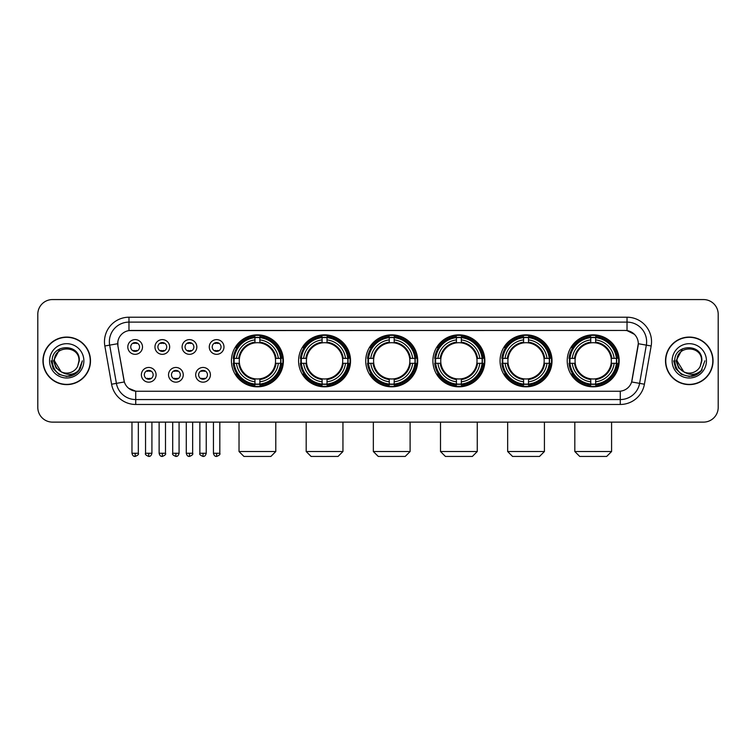 <?xml version="1.0" encoding="UTF-8"?>
<svg xmlns="http://www.w3.org/2000/svg" width="756" height="756" viewBox="0 0 756 756"><rect width="100%" height="100%" fill="white"/><g stroke="black" fill="none" stroke-linecap="round" stroke-linejoin="round"><path stroke-width="1.13" d="M500.056 360.839A25.978 25.978 0 0 0 526.044 386.826A25.978 25.978 0 0 0 552.022 360.839A25.978 25.978 0 0 0 526.044 334.861A25.978 25.978 0 0 0 500.056 360.839M298.592 360.839A25.978 25.978 0 0 0 324.57 386.826A25.978 25.978 0 0 0 350.548 360.839A25.978 25.978 0 0 0 324.57 334.861A25.978 25.978 0 0 0 298.592 360.839M365.743 360.839A25.978 25.978 0 0 0 391.721 386.826A25.978 25.978 0 0 0 417.709 360.839A25.978 25.978 0 0 0 391.721 334.861A25.978 25.978 0 0 0 365.743 360.839M432.904 360.839A25.978 25.978 0 0 0 458.883 386.826A25.978 25.978 0 0 0 484.861 360.839A25.978 25.978 0 0 0 458.883 334.861A25.978 25.978 0 0 0 432.904 360.839M567.217 360.839A25.978 25.978 0 0 0 593.195 386.826A25.978 25.978 0 0 0 619.183 360.839A25.978 25.978 0 0 0 593.195 334.861A25.978 25.978 0 0 0 567.217 360.839M231.43 360.839A25.978 25.978 0 0 0 257.409 386.826A25.978 25.978 0 0 0 283.387 360.839A25.978 25.978 0 0 0 257.409 334.861A25.978 25.978 0 0 0 231.43 360.839M183.245 374.815A7.352 7.352 0 0 1 175.893 382.167A7.352 7.352 0 0 1 168.541 374.815A7.352 7.352 0 0 1 175.893 367.463A7.352 7.352 0 0 1 183.245 374.815M171.48 374.815A4.413 4.413 0 0 0 175.893 379.228A4.413 4.413 0 0 0 180.306 374.815A4.413 4.413 0 0 0 175.893 370.402A4.413 4.413 0 0 0 171.48 374.815M210.404 374.815A7.352 7.352 0 0 1 203.043 382.167A7.352 7.352 0 0 1 195.691 374.815A7.352 7.352 0 0 1 203.043 367.463A7.352 7.352 0 0 1 210.404 374.815M198.639 374.815A4.413 4.413 0 0 0 203.043 379.228A4.413 4.413 0 0 0 207.456 374.815A4.413 4.413 0 0 0 203.043 370.402A4.413 4.413 0 0 0 198.639 374.815M156.086 374.815A7.352 7.352 0 0 1 148.734 382.167A7.352 7.352 0 0 1 141.381 374.815A7.352 7.352 0 0 1 148.734 367.463A7.352 7.352 0 0 1 156.086 374.815M144.32 374.815A4.413 4.413 0 0 0 148.734 379.228A4.413 4.413 0 0 0 153.147 374.815A4.413 4.413 0 0 0 148.734 370.402A4.413 4.413 0 0 0 144.32 374.815M169.665 346.966A7.352 7.352 0 0 1 162.313 354.328A7.352 7.352 0 0 1 154.961 346.966A7.352 7.352 0 0 1 162.313 339.614A7.352 7.352 0 0 1 169.665 346.966M157.9 346.966A4.413 4.413 0 0 0 162.313 351.379A4.413 4.413 0 0 0 166.726 346.966A4.413 4.413 0 0 0 162.313 342.562A4.413 4.413 0 0 0 157.9 346.966M196.825 346.966A7.352 7.352 0 0 1 189.472 354.328A7.352 7.352 0 0 1 182.111 346.966A7.352 7.352 0 0 1 189.472 339.614A7.352 7.352 0 0 1 196.825 346.966M185.059 346.966A4.413 4.413 0 0 0 189.472 351.379A4.413 4.413 0 0 0 193.876 346.966A4.413 4.413 0 0 0 189.472 342.562A4.413 4.413 0 0 0 185.059 346.966M223.974 346.966A7.352 7.352 0 0 1 216.622 354.328A7.352 7.352 0 0 1 209.27 346.966A7.352 7.352 0 0 1 216.622 339.614A7.352 7.352 0 0 1 223.974 346.966M212.209 346.966A4.413 4.413 0 0 0 216.622 351.379A4.413 4.413 0 0 0 221.035 346.966A4.413 4.413 0 0 0 216.622 342.562A4.413 4.413 0 0 0 212.209 346.966M142.506 346.966A7.352 7.352 0 0 1 135.154 354.328A7.352 7.352 0 0 1 127.802 346.966A7.352 7.352 0 0 1 135.154 339.614A7.352 7.352 0 0 1 142.506 346.966M130.741 346.966A4.413 4.413 0 0 0 135.154 351.379A4.413 4.413 0 0 0 139.567 346.966A4.413 4.413 0 0 0 135.154 342.562A4.413 4.413 0 0 0 130.741 346.966M111.586 384.218L104.838 345.983A24.513 24.513 0 0 1 128.974 317.218L627.026 317.218A24.513 24.513 0 0 1 651.162 345.983L644.414 384.218A24.513 24.513 0 0 1 620.279 404.469L135.721 404.469A24.513 24.513 0 0 1 111.586 384.218L116.405 383.368L109.667 345.133A19.609 19.609 0 0 1 128.974 322.113L627.026 322.113A19.609 19.609 0 0 1 646.333 345.133L639.595 383.368A19.609 19.609 0 0 1 620.279 399.565L135.721 399.565A19.609 19.609 0 0 1 116.405 383.368L124.362 381.96L117.908 345.983A13.239 13.239 0 0 1 130.939 330.448L625.061 330.448A13.239 13.239 0 0 1 638.092 345.983L632.044 380.296A13.239 13.239 0 0 1 619.013 391.239L136.987 391.239A13.239 13.239 0 0 1 123.956 380.296L117.908 345.983L117.851 341.721M233.765 363.296A23.776 23.776 0 0 1 233.765 358.391M569.552 363.296A23.776 23.776 0 0 1 569.552 358.391M435.239 363.296A23.776 23.776 0 0 1 435.239 358.391M368.077 363.296A23.776 23.776 0 0 1 368.077 358.391M300.916 363.296A23.776 23.776 0 0 1 300.916 358.391M502.39 363.296A23.776 23.776 0 0 1 502.39 358.391M42.95 360.839A23.776 23.776 0 0 0 66.726 384.615A23.776 23.776 0 0 0 90.493 360.839A23.776 23.776 0 0 0 66.726 337.072A23.776 23.776 0 0 0 42.95 360.839M665.507 360.839A23.776 23.776 0 0 0 689.274 384.615A23.776 23.776 0 0 0 713.05 360.839A23.776 23.776 0 0 0 689.274 337.072A23.776 23.776 0 0 0 665.507 360.839M128.974 317.218L128.974 330.599L625.061 330.448L627.026 330.599L634.416 334.322M619.013 391.239L136.987 391.239M135.721 404.469L135.721 391.173L128.652 388.282M651.162 345.983L638.3 343.715L631.638 381.96L644.414 384.218M718.2 314.269A14.704 14.704 0 0 0 703.496 299.565L52.504 299.565A14.704 14.704 0 0 0 37.8 314.269L37.8 407.408A14.704 14.704 0 0 0 52.504 422.122L703.496 422.122A14.704 14.704 0 0 0 718.2 407.408L718.2 314.269L718.2 407.408M37.8 314.269L37.8 407.408M703.496 299.565L52.504 299.565M52.504 422.122L703.496 422.122M90.248 360.839A23.53 23.53 0 0 0 66.726 337.318A23.53 23.53 0 0 0 43.196 360.839A23.53 23.53 0 0 0 66.726 384.369A23.53 23.53 0 0 0 90.248 360.839M75.156 373.993L66.726 376.469L58.911 374.371L53.194 368.654L51.096 360.839L53.194 368.654L58.911 374.371L66.726 376.469L74.532 374.371L80.249 368.654L82.347 360.839L78.482 371.13L76.299 373.19M62.124 372.415L56.048 367.945L53.525 360.839L59.932 348.762M61.056 371.706L54.47 360.839C53.714 345.029 79.73 345.029 78.974 360.839L77.632 366.424L79.276 360.839C80.486 343.148 51.663 343.583 52.202 360.839C53.175 371.272 58.921 376.394 69.439 376.233C73.719 375.401 77.112 373.218 79.616 369.665C73.965 375.099 67.832 375.808 61.217 371.791A12.257 12.257 0 0 0 77.632 366.424L78.974 360.839C79.73 345.029 53.714 345.029 54.47 360.839C53.714 345.029 79.73 345.029 78.974 360.839C79.73 345.029 53.714 345.029 54.47 360.839L61.056 371.706L54.47 360.839C54.687 365.781 56.936 369.429 61.217 371.791M49.565 360.839A17.161 17.161 0 0 0 66.726 378A17.161 17.161 0 0 0 83.878 360.839A17.161 17.161 0 0 0 66.726 343.687A17.161 17.161 0 0 0 49.565 360.839M79.616 369.665L75.231 373.946M75.127 374.012L69.505 376.214M82.347 360.839L80.249 368.654L74.532 374.371L66.726 376.469L58.911 374.371L53.194 368.654L51.096 360.839L53.194 368.654L58.911 374.371L66.726 376.469L74.532 374.371L80.249 368.654L82.347 360.839M712.804 360.839A23.53 23.53 0 0 0 689.274 337.318A23.53 23.53 0 0 0 665.752 360.839A23.53 23.53 0 0 0 689.274 384.369A23.53 23.53 0 0 0 712.804 360.839M704.904 360.839L701.039 371.13L698.856 373.19M684.681 372.415L678.605 367.945L676.081 360.839L682.488 348.762M701.53 360.839L700.188 366.424L701.833 360.839C703.042 343.148 674.22 343.583 674.758 360.839C675.732 371.272 681.477 376.394 691.995 376.233C696.276 375.401 699.669 373.218 702.173 369.665C696.522 375.099 690.389 375.808 683.774 371.791L677.026 360.839C676.27 345.029 702.286 345.029 701.53 360.839L700.188 366.424A12.257 12.257 0 0 1 683.774 371.791L677.026 360.839C676.27 345.029 702.286 345.029 701.53 360.839C702.286 345.029 676.27 345.029 677.026 360.839C676.27 345.029 702.286 345.029 701.53 360.839M683.774 371.791L677.026 360.839C677.244 365.781 679.493 369.429 683.774 371.791M672.122 360.839A17.161 17.161 0 0 0 689.274 378A17.161 17.161 0 0 0 706.435 360.839A17.161 17.161 0 0 0 689.274 343.687A17.161 17.161 0 0 0 672.122 360.839M702.173 369.665L697.797 373.946M697.693 374.012L692.071 376.214L697.712 373.993L692.061 376.214L697.712 373.993L689.274 376.469L681.468 374.371L675.751 368.654L673.653 360.839M270.894 456.435L243.933 456.435L239.028 451.53L275.789 451.53L270.894 456.435M259.866 384.048L259.866 385.031A24.315 24.315 0 0 0 281.601 363.296L280.618 363.296A23.332 23.332 0 0 1 259.866 384.048L259.866 381.78A21.083 21.083 0 0 0 278.35 363.296L275.382 363.296A18.135 18.135 0 0 0 259.866 342.874L259.866 337.639A23.332 23.332 0 0 1 280.618 358.391L281.601 358.391A24.315 24.315 0 0 0 259.866 336.656L259.866 337.639M234.209 363.296L233.217 363.296A24.315 24.315 0 0 0 254.961 385.031L254.961 384.048A23.332 23.332 0 0 1 234.209 363.296L236.477 363.296A21.083 21.083 0 0 0 254.961 381.78L254.961 378.813A18.135 18.135 0 0 0 275.382 363.296L276.11 363.296A18.853 18.853 0 0 1 259.866 379.54L259.866 381.78M254.961 337.639L254.961 336.656A24.315 24.315 0 0 0 233.217 358.391L234.209 358.391A23.332 23.332 0 0 1 254.961 337.639L254.961 339.907A21.083 21.083 0 0 0 236.477 358.391L239.435 358.391A18.135 18.135 0 0 0 254.961 378.813L254.961 379.54A18.853 18.853 0 0 1 238.716 363.296L236.477 363.296M234.256 363.296A23.285 23.285 0 0 1 234.256 358.391M259.866 337.686A23.285 23.285 0 0 0 254.961 337.686M280.561 358.391A23.285 23.285 0 0 1 280.561 363.296M280.618 358.391L278.35 358.391A21.083 21.083 0 0 0 259.866 339.907M278.35 363.296L280.618 363.296M254.961 381.78L254.961 384.048M275.382 358.391L278.35 358.391M259.866 378.841L259.866 379.54M254.961 378.813A18.135 18.135 0 0 1 239.435 363.296L238.716 363.296M259.866 384.001A23.285 23.285 0 0 1 254.961 384.001M236.477 358.391L234.209 358.391M254.961 342.837L254.961 339.907M259.866 342.874A18.135 18.135 0 0 0 239.435 358.391L238.716 358.391A18.853 18.853 0 0 1 254.961 342.147M259.866 342.846L259.866 342.147A18.853 18.853 0 0 1 276.11 358.391M237.015 347.609L235.626 347.609A25.487 25.487 0 0 1 282.905 360.839A25.487 25.487 0 0 1 235.626 374.078L237.015 374.078M338.045 456.435L311.085 456.435L306.189 451.53L342.95 451.53L338.045 456.435M327.017 384.048L327.017 385.031A24.315 24.315 0 0 0 348.762 363.296L347.769 363.296A23.332 23.332 0 0 1 327.017 384.048L327.017 381.78A21.083 21.083 0 0 0 345.501 363.296L342.544 363.296A18.135 18.135 0 0 0 327.017 342.874L327.017 337.639A23.332 23.332 0 0 1 347.769 358.391L348.762 358.391A24.315 24.315 0 0 0 327.017 336.656L327.017 337.639M301.36 363.296L300.378 363.296A24.315 24.315 0 0 0 322.113 385.031L322.113 384.048A23.332 23.332 0 0 1 301.36 363.296L303.628 363.296A21.083 21.083 0 0 0 322.113 381.78L322.113 378.813A18.135 18.135 0 0 0 342.544 363.296L343.262 363.296A18.853 18.853 0 0 1 327.017 379.54L327.017 381.78M322.113 337.639L322.113 336.656A24.315 24.315 0 0 0 300.378 358.391L301.36 358.391A23.332 23.332 0 0 1 322.113 337.639L322.113 339.907A21.083 21.083 0 0 0 303.628 358.391L306.596 358.391A18.135 18.135 0 0 0 322.113 378.813L322.113 379.54A18.853 18.853 0 0 1 305.868 363.296L303.628 363.296M301.417 363.296A23.285 23.285 0 0 1 301.417 358.391M327.017 337.686A23.285 23.285 0 0 0 322.113 337.686M347.722 358.391A23.285 23.285 0 0 1 347.722 363.296M347.769 358.391L345.501 358.391A21.083 21.083 0 0 0 327.017 339.907M345.501 363.296L347.769 363.296M322.113 381.78L322.113 384.048M342.544 358.391L345.501 358.391M327.017 378.841L327.017 379.54M322.113 378.813A18.135 18.135 0 0 1 306.596 363.296L305.868 363.296M327.017 384.001A23.285 23.285 0 0 1 322.113 384.001M303.628 358.391L301.36 358.391M322.113 342.837L322.113 339.907M327.017 342.874A18.135 18.135 0 0 0 306.596 358.391L305.868 358.391A18.853 18.853 0 0 1 322.113 342.147M327.017 342.846L327.017 342.147A18.853 18.853 0 0 1 343.262 358.391M304.177 347.609L302.787 347.609A25.487 25.487 0 0 1 350.056 360.839A25.487 25.487 0 0 1 302.787 374.078L304.177 374.078M405.207 456.435L378.246 456.435L373.341 451.53L410.111 451.53L405.207 456.435M394.178 384.048L394.178 385.031A24.315 24.315 0 0 0 415.913 363.296L414.931 363.296A23.332 23.332 0 0 1 394.178 384.048L394.178 381.78A21.083 21.083 0 0 0 412.663 363.296L409.695 363.296A18.135 18.135 0 0 0 394.178 342.874L394.178 337.639A23.332 23.332 0 0 1 414.931 358.391L415.913 358.391A24.315 24.315 0 0 0 394.178 336.656L394.178 337.639M368.522 363.296L367.539 363.296A24.315 24.315 0 0 0 389.274 385.031L389.274 384.048A23.332 23.332 0 0 1 368.522 363.296L370.79 363.296A21.083 21.083 0 0 0 389.274 381.78L389.274 378.813A18.135 18.135 0 0 0 409.695 363.296L410.423 363.296A18.853 18.853 0 0 1 394.178 379.54L394.178 381.78M389.274 337.639L389.274 336.656A24.315 24.315 0 0 0 367.539 358.391L368.522 358.391A23.332 23.332 0 0 1 389.274 337.639L389.274 339.907A21.083 21.083 0 0 0 370.79 358.391L373.757 358.391A18.135 18.135 0 0 0 389.274 378.813L389.274 379.54A18.853 18.853 0 0 1 373.029 363.296L370.79 363.296M368.569 363.296A23.285 23.285 0 0 1 368.569 358.391M394.178 337.686A23.285 23.285 0 0 0 389.274 337.686M414.883 358.391A23.285 23.285 0 0 1 414.883 363.296M414.931 358.391L412.663 358.391A21.083 21.083 0 0 0 394.178 339.907M412.663 363.296L414.931 363.296M389.274 381.78L389.274 384.048M409.695 358.391L412.663 358.391M394.178 378.841L394.178 379.54M389.274 378.813A18.135 18.135 0 0 1 373.757 363.296L373.029 363.296M394.178 384.001A23.285 23.285 0 0 1 389.274 384.001M370.79 358.391L368.522 358.391M389.274 342.837L389.274 339.907M394.178 342.874A18.135 18.135 0 0 0 373.757 358.391L373.029 358.391A18.853 18.853 0 0 1 389.274 342.147M394.178 342.846L394.178 342.147A18.853 18.853 0 0 1 410.423 358.391M371.328 347.609L369.939 347.609A25.487 25.487 0 0 1 417.217 360.839A25.487 25.487 0 0 1 369.939 374.078L371.328 374.078M472.368 456.435L445.407 456.435L440.502 451.53L477.263 451.53L472.368 456.435M461.33 384.048L461.33 385.031A24.315 24.315 0 0 0 483.075 363.296L482.092 363.296A23.332 23.332 0 0 1 461.33 384.048L461.33 381.78A21.083 21.083 0 0 0 479.814 363.296L476.856 363.296A18.135 18.135 0 0 0 461.33 342.874L461.33 337.639A23.332 23.332 0 0 1 482.092 358.391L483.075 358.391A24.315 24.315 0 0 0 461.33 336.656L461.33 337.639M435.683 363.296L434.691 363.296A24.315 24.315 0 0 0 456.435 385.031L456.435 384.048A23.332 23.332 0 0 1 435.683 363.296L437.951 363.296A21.083 21.083 0 0 0 456.435 381.78L456.435 378.813A18.135 18.135 0 0 0 476.856 363.296L477.575 363.296A18.853 18.853 0 0 1 461.33 379.54L461.33 381.78M456.435 337.639L456.435 336.656A24.315 24.315 0 0 0 434.691 358.391L435.683 358.391A23.332 23.332 0 0 1 456.435 337.639L456.435 339.907A21.083 21.083 0 0 0 437.951 358.391L440.909 358.391A18.135 18.135 0 0 0 456.435 378.813L456.435 379.54A18.853 18.853 0 0 1 440.19 363.296L437.951 363.296M435.73 363.296A23.285 23.285 0 0 1 435.73 358.391M461.33 337.686A23.285 23.285 0 0 0 456.435 337.686M482.035 358.391A23.285 23.285 0 0 1 482.035 363.296M482.092 358.391L479.814 358.391A21.083 21.083 0 0 0 461.33 339.907M479.814 363.296L482.092 363.296M456.435 381.78L456.435 384.048M476.856 358.391L479.814 358.391M461.33 378.841L461.33 379.54M456.435 378.813A18.135 18.135 0 0 1 440.909 363.296L440.19 363.296M461.33 384.001A23.285 23.285 0 0 1 456.435 384.001M437.951 358.391L435.683 358.391M456.435 342.837L456.435 339.907M461.33 342.874A18.135 18.135 0 0 0 440.909 358.391L440.19 358.391A18.853 18.853 0 0 1 456.435 342.147M461.33 342.846L461.33 342.147A18.853 18.853 0 0 1 477.575 358.391M438.489 347.609L437.1 347.609A25.487 25.487 0 0 1 484.369 360.839A25.487 25.487 0 0 1 437.1 374.078L438.489 374.078M539.519 456.435L512.559 456.435L507.654 451.53L544.424 451.53L539.519 456.435M528.491 384.048L528.491 385.031A24.315 24.315 0 0 0 550.236 363.296L549.243 363.296A23.332 23.332 0 0 1 528.491 384.048L528.491 381.78A21.083 21.083 0 0 0 546.975 363.296L544.008 363.296A18.135 18.135 0 0 0 528.491 342.874L528.491 337.639A23.332 23.332 0 0 1 549.243 358.391L550.236 358.391A24.315 24.315 0 0 0 528.491 336.656L528.491 337.639M502.834 363.296L501.852 363.296A24.315 24.315 0 0 0 523.587 385.031L523.587 384.048A23.332 23.332 0 0 1 502.834 363.296L505.102 363.296A21.083 21.083 0 0 0 523.587 381.78L523.587 378.813A18.135 18.135 0 0 0 544.008 363.296L544.736 363.296A18.853 18.853 0 0 1 528.491 379.54L528.491 381.78M523.587 337.639L523.587 336.656A24.315 24.315 0 0 0 501.852 358.391L502.834 358.391A23.332 23.332 0 0 1 523.587 337.639L523.587 339.907A21.083 21.083 0 0 0 505.102 358.391L508.07 358.391A18.135 18.135 0 0 0 523.587 378.813L523.587 379.54A18.853 18.853 0 0 1 507.342 363.296L505.102 363.296M502.882 363.296A23.285 23.285 0 0 1 502.882 358.391M528.491 337.686A23.285 23.285 0 0 0 523.587 337.686M549.196 358.391A23.285 23.285 0 0 1 549.196 363.296M549.243 358.391L546.975 358.391A21.083 21.083 0 0 0 528.491 339.907M546.975 363.296L549.243 363.296M523.587 381.78L523.587 384.048M544.008 358.391L546.975 358.391M528.491 378.841L528.491 379.54M523.587 378.813A18.135 18.135 0 0 1 508.07 363.296L507.342 363.296M528.491 384.001A23.285 23.285 0 0 1 523.587 384.001M505.102 358.391L502.834 358.391M523.587 342.837L523.587 339.907M528.491 342.874A18.135 18.135 0 0 0 508.07 358.391L507.342 358.391A18.853 18.853 0 0 1 523.587 342.147M528.491 342.846L528.491 342.147A18.853 18.853 0 0 1 544.736 358.391M505.641 347.609L504.252 347.609A25.487 25.487 0 0 1 551.53 360.839A25.487 25.487 0 0 1 504.252 374.078L505.641 374.078M606.681 456.435L579.72 456.435L574.815 451.53L611.585 451.53L606.681 456.435M595.652 384.048L595.652 385.031A24.315 24.315 0 0 0 617.387 363.296L616.405 363.296A23.332 23.332 0 0 1 595.652 384.048L595.652 381.78A21.083 21.083 0 0 0 614.137 363.296L611.169 363.296A18.135 18.135 0 0 0 595.652 342.874L595.652 337.639A23.332 23.332 0 0 1 616.405 358.391L617.387 358.391A24.315 24.315 0 0 0 595.652 336.656L595.652 337.639M569.996 363.296L569.013 363.296A24.315 24.315 0 0 0 590.748 385.031L590.748 384.048A23.332 23.332 0 0 1 569.996 363.296L572.264 363.296A21.083 21.083 0 0 0 590.748 381.78L590.748 378.813A18.135 18.135 0 0 0 611.169 363.296L611.897 363.296A18.853 18.853 0 0 1 595.652 379.54L595.652 381.78M590.748 337.639L590.748 336.656A24.315 24.315 0 0 0 569.013 358.391L569.996 358.391A23.332 23.332 0 0 1 590.748 337.639L590.748 339.907A21.083 21.083 0 0 0 572.264 358.391L575.231 358.391A18.135 18.135 0 0 0 590.748 378.813L590.748 379.54A18.853 18.853 0 0 1 574.503 363.296L572.264 363.296M570.043 363.296A23.285 23.285 0 0 1 570.043 358.391M595.652 337.686A23.285 23.285 0 0 0 590.748 337.686M616.357 358.391A23.285 23.285 0 0 1 616.357 363.296M616.405 358.391L614.137 358.391A21.083 21.083 0 0 0 595.652 339.907M614.137 363.296L616.405 363.296M590.748 381.78L590.748 384.048M611.169 358.391L614.137 358.391M595.652 378.841L595.652 379.54M590.748 378.813A18.135 18.135 0 0 1 575.231 363.296L574.503 363.296M595.652 384.001A23.285 23.285 0 0 1 590.748 384.001M572.264 358.391L569.996 358.391M590.748 342.837L590.748 339.907M595.652 342.874A18.135 18.135 0 0 0 575.231 358.391L574.503 358.391A18.853 18.853 0 0 1 590.748 342.147M595.652 342.846L595.652 342.147A18.853 18.853 0 0 1 611.897 358.391M572.802 347.609L571.413 347.609A25.487 25.487 0 0 1 618.692 360.839A25.487 25.487 0 0 1 571.413 374.078L572.802 374.078M133.68 351.134L133.68 350.434A3.761 3.761 0 0 0 136.628 350.434L136.628 351.134M136.628 342.808L136.628 343.507A3.761 3.761 0 0 0 133.68 343.507L133.68 342.808M160.839 351.134L160.839 350.434A3.761 3.761 0 0 0 163.778 350.434L163.778 351.134M163.778 342.808L163.778 343.507A3.761 3.761 0 0 0 160.839 343.507L160.839 342.808M187.998 351.134L187.998 350.434A3.761 3.761 0 0 0 190.937 350.434L190.937 351.134M190.937 342.808L190.937 343.507A3.761 3.761 0 0 0 187.998 343.507L187.998 342.808M215.158 351.134L215.158 350.434A3.761 3.761 0 0 0 218.097 350.434L218.097 351.134M218.097 342.808L218.097 343.507A3.761 3.761 0 0 0 215.158 343.507L215.158 342.808M147.259 378.973L147.259 378.274A3.761 3.761 0 0 0 150.208 378.274L150.208 378.973M150.208 370.657L150.208 371.357A3.761 3.761 0 0 0 147.259 371.357L147.259 370.657M174.419 378.973L174.419 378.274A3.761 3.761 0 0 0 177.358 378.274L177.358 378.973M177.358 370.657L177.358 371.357A3.761 3.761 0 0 0 174.419 371.357L174.419 370.657M201.578 378.973L201.578 378.274A3.761 3.761 0 0 0 204.517 378.274L204.517 378.973M204.517 370.657L204.517 371.357A3.761 3.761 0 0 0 201.578 371.357L201.578 370.657M627.026 317.218L627.026 330.599M104.838 345.983L109.667 345.133A19.609 19.609 0 0 1 109.365 341.721M109.667 345.133L117.7 343.715M620.279 391.173L620.279 404.469M259.866 378.813A18.135 18.135 0 0 0 275.382 363.296M254.961 384.218A23.502 23.502 0 0 0 259.866 384.218M280.788 363.296A23.502 23.502 0 0 0 280.788 358.391M259.866 337.469A23.502 23.502 0 0 0 254.961 337.469M327.017 378.813A18.135 18.135 0 0 0 342.544 363.296M322.113 384.218A23.502 23.502 0 0 0 327.017 384.218M347.94 363.296A23.502 23.502 0 0 0 347.94 358.391M327.017 337.469A23.502 23.502 0 0 0 322.113 337.469M394.178 378.813A18.135 18.135 0 0 0 409.695 363.296M389.274 384.218A23.502 23.502 0 0 0 394.178 384.218M415.101 363.296A23.502 23.502 0 0 0 415.101 358.391M394.178 337.469A23.502 23.502 0 0 0 389.274 337.469M461.33 378.813A18.135 18.135 0 0 0 476.856 363.296M456.435 384.218A23.502 23.502 0 0 0 461.33 384.218M482.262 363.296A23.502 23.502 0 0 0 482.262 358.391M461.33 337.469A23.502 23.502 0 0 0 456.435 337.469M528.491 378.813A18.135 18.135 0 0 0 544.008 363.296M523.587 384.218A23.502 23.502 0 0 0 528.491 384.218M549.414 363.296A23.502 23.502 0 0 0 549.414 358.391M528.491 337.469A23.502 23.502 0 0 0 523.587 337.469M595.652 378.813A18.135 18.135 0 0 0 611.169 363.296M590.748 384.218A23.502 23.502 0 0 0 595.652 384.218M616.575 363.296A23.502 23.502 0 0 0 616.575 358.391M595.652 337.469A23.502 23.502 0 0 0 590.748 337.469M135.154 453.25L131.969 453.25C132.527 455.518 133.585 456.577 135.154 456.435L135.154 453.25L138.339 453.25L138.339 422.122M162.313 453.25L159.129 453.25C159.677 455.518 160.744 456.577 162.313 456.435L162.313 453.25L165.498 453.25L165.498 422.122M189.472 453.25L186.278 453.25C186.836 455.518 187.904 456.577 189.472 456.435L189.472 453.25L192.657 453.25L192.657 422.122M216.622 453.25L213.438 453.25C213.995 455.518 215.054 456.577 216.622 456.435L216.622 453.25L219.816 453.25L219.816 422.122M148.734 453.25L145.549 453.25C144.897 454.261 145.965 455.329 148.734 456.435L148.734 453.25L151.918 453.25L151.918 422.122M175.893 453.25L172.708 453.25C172.056 454.261 173.115 455.329 175.893 456.435L175.893 453.25L179.077 453.25L179.077 422.122M203.043 453.25L199.858 453.25C199.215 454.261 200.274 455.329 203.043 456.435L203.043 453.25L206.237 453.25L206.237 422.122M275.789 422.122L275.789 451.53M239.028 422.122L239.028 451.53M342.95 422.122L342.95 451.53M306.189 422.122L306.189 451.53M410.111 422.122L410.111 451.53M373.341 422.122L373.341 451.53M477.263 422.122L477.263 451.53M440.502 422.122L440.502 451.53M544.424 422.122L544.424 451.53M507.654 422.122L507.654 451.53M611.585 422.122L611.585 451.53M574.815 422.122L574.815 451.53M131.969 453.25L131.969 422.122M138.339 453.25C138.991 454.261 137.923 455.329 135.154 456.435M159.129 453.25L159.129 422.122M165.498 453.25C166.14 454.261 165.082 455.329 162.313 456.435M186.278 453.25L186.278 422.122M192.657 453.25C193.3 454.261 192.241 455.329 189.472 456.435M213.438 453.25L213.438 422.122M219.816 453.25C220.459 454.261 219.401 455.329 216.622 456.435M145.549 453.25L145.549 422.122M151.918 453.25C151.361 455.518 150.302 456.577 148.734 456.435M172.708 453.25L172.708 422.122M179.077 453.25C178.52 455.518 177.462 456.577 175.893 456.435M199.858 453.25L199.858 422.122M206.237 453.25C205.679 455.518 204.611 456.577 203.043 456.435"/></g></svg>
